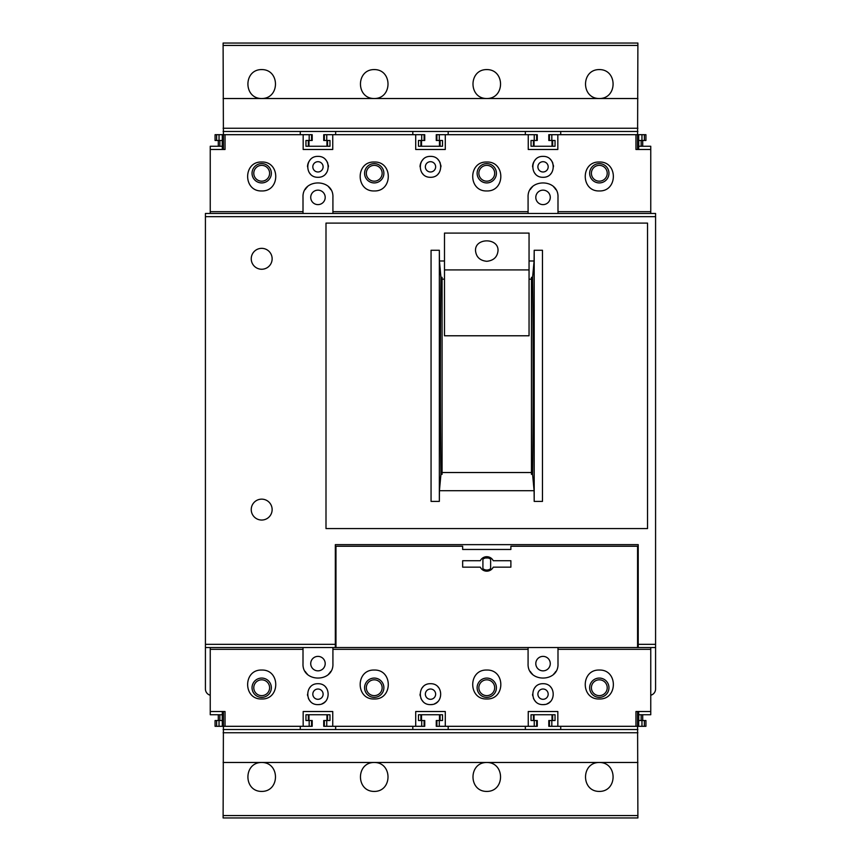 <?xml version="1.0" encoding="UTF-8"?>
<svg xmlns="http://www.w3.org/2000/svg" width="861" height="861" viewBox="0 0 861 861"><rect width="100%" height="100%" fill="white"/><g stroke="black" fill="none" stroke-linecap="round" stroke-linejoin="round"><path stroke-width="1.29" d="M543.033 177.291C529.45 177.635 529.537 155.981 543.033 156.39C556.529 155.959 556.636 177.635 543.033 177.291A10.45 10.45 0 0 1 542.957 177.291M430.5 177.291C416.918 177.635 416.993 155.981 430.489 156.39C443.996 155.959 444.104 177.635 430.5 177.291A10.45 10.45 0 0 1 430.414 177.291M317.967 177.291C304.374 177.635 304.46 155.981 317.957 156.39C331.453 155.959 331.56 177.635 317.967 177.291A10.45 10.45 0 0 1 317.881 177.291M528.084 213.463L528.084 197.384C527.061 178.152 558.983 178.13 557.993 197.384L557.993 213.463M637.893 134.693L641.962 134.693L641.962 140.472L638.744 140.472L638.744 146.262L650.755 146.262L650.755 213.463M650.755 149.48L635.956 149.48L635.956 134.693L557.831 134.693L557.831 149.48L528.245 149.48L528.245 134.693L445.288 134.693L445.288 149.48L415.712 149.48L415.712 134.693L332.755 134.693L332.755 149.48L303.169 149.48L303.169 134.693L225.044 134.693L225.044 149.48L210.245 149.48L210.245 213.463M303.007 213.463L303.007 197.384C301.985 178.152 333.907 178.13 332.916 197.384L332.916 213.463M261.69 162.019C243.006 161.341 242.92 191.508 261.69 190.959C280.449 191.529 280.406 161.33 261.69 162.019M599.31 162.019C580.615 161.341 580.529 191.508 599.299 190.959C618.058 191.529 618.015 161.33 599.31 162.019M486.766 162.019C468.083 161.341 467.986 191.508 486.766 190.959C505.525 191.529 505.472 161.33 486.766 162.019M374.234 162.019C355.539 161.341 355.453 191.508 374.223 190.959C392.993 191.529 392.939 161.33 374.234 162.019M430.5 704.61C416.982 705.019 416.918 683.376 430.5 683.709C444.061 683.343 444.039 705.041 430.5 704.61A10.45 10.45 0 0 0 432.373 704.438M317.967 704.61C304.45 705.019 304.385 683.376 317.957 683.709C331.517 683.343 331.496 705.041 317.967 704.61A10.45 10.45 0 0 0 319.84 704.438M543.033 704.61C529.526 705.019 529.461 683.376 543.033 683.709C556.593 683.343 556.572 705.041 543.033 704.61A10.45 10.45 0 0 0 544.916 704.438M332.916 647.537L332.916 663.616C333.939 682.848 302.017 682.87 303.007 663.616L303.007 647.537M210.245 647.537L210.245 714.738L222.256 714.738L222.256 720.528L215.067 720.528L215.067 726.307L223.107 726.307M650.755 647.537L650.755 711.52L635.956 711.52L635.956 726.307L557.831 726.307L557.831 711.52L528.245 711.52L528.245 726.307L445.288 726.307L445.288 711.52L415.712 711.52L415.712 726.307L332.755 726.307L332.755 711.52L303.169 711.52L303.169 726.307L225.044 726.307L225.044 711.52L210.245 711.52M557.993 647.537L557.993 663.616C559.015 682.848 527.093 682.87 528.084 663.616L528.084 647.537M599.31 670.041C580.518 669.492 580.626 699.659 599.299 698.981C617.961 699.692 618.123 669.481 599.31 670.041M486.766 670.041C467.986 669.492 468.093 699.659 486.756 698.981C505.429 699.692 505.579 669.481 486.766 670.041M374.234 670.041C355.442 669.492 355.55 699.659 374.223 698.981C392.885 699.692 393.046 669.481 374.234 670.041M261.69 670.041C242.91 669.492 243.017 699.659 261.679 698.981C280.352 699.692 280.503 669.481 261.69 670.041M560.726 726.307L560.726 729.525M448.183 726.307L448.183 729.525M525.35 726.307L525.35 729.525M335.65 726.307L335.65 729.525M412.817 726.307L412.817 729.525M300.274 726.307L300.274 729.525M525.35 131.475L525.35 134.693M412.817 131.475L412.817 134.693M300.274 131.475L300.274 134.693M490.63 568.669A6.113 6.113 0 0 1 482.913 568.669L482.913 559.198A6.113 6.113 0 0 1 485.378 557.993L488.165 557.993A6.113 6.113 0 0 1 490.63 559.198L490.63 568.669M480.287 567.151A7.232 7.232 0 0 0 493.245 567.151L510.885 567.151L510.885 560.726L493.245 560.726A7.232 7.232 0 0 0 480.287 560.726L462.658 560.726L462.658 567.151L480.287 567.151M655.576 216.681L205.424 216.681L205.424 213.463L655.576 213.463L655.576 644.319L638.216 644.319L638.216 544.647L335.327 544.647L335.327 647.537L205.424 647.537L205.424 689.015A6.436 6.436 0 0 0 210.245 695.236M205.424 216.681L205.424 647.537M529.052 269.923L529.052 233.083L444.491 233.083L444.491 335.779L529.052 335.779L529.052 269.923L444.491 269.923M486.766 261.303C493.601 260.592 497.357 257.052 498.024 250.68C498.691 237.604 474.841 237.604 475.52 250.68C476.187 257.052 479.943 260.592 486.766 261.303M325.996 223.107L325.996 528.568L647.537 528.568L647.537 223.107L325.996 223.107M534.197 250.271L534.197 501.403L542.473 501.403L542.473 250.271L534.197 250.271L534.1 260.98L529.052 260.98M444.491 260.98L439.433 260.98L439.347 250.271L439.347 501.403L439.433 490.695L534.1 490.695L534.197 501.403M431.06 501.403L431.06 250.271L431.06 501.403L439.347 501.403M431.06 250.271L439.347 250.271M440.94 474.346C440.219 414.97 440.219 336.899 440.94 277.328L442.08 277.328L442.08 474.346L440.94 474.346L439.433 490.695M542.473 250.271L542.473 501.403M534.1 260.98L532.593 277.328L531.463 277.328L531.463 474.346L532.593 474.346C533.314 414.787 533.314 336.705 532.593 277.328M532.593 474.346L534.1 490.695M440.94 277.328L439.433 260.98M534.25 134.693L536.651 134.693L536.651 140.472L534.25 140.472L534.25 134.693L528.245 134.693M536.651 134.693L537.275 134.693L537.275 140.472L536.651 140.472M436.882 134.693L436.882 140.472L436.258 140.472L436.258 134.693L445.288 134.693M421.707 134.693L424.118 134.693L424.118 140.472L421.707 140.472L421.707 134.693L415.712 134.693M424.118 134.693L424.742 134.693L424.742 140.472L424.118 140.472M324.349 134.693L324.349 140.472L323.725 140.472L323.725 134.693L332.755 134.693M225.044 134.693L223.429 134.693L223.429 149.48M309.174 134.693L311.574 134.693L311.574 140.472L309.174 140.472L309.174 134.693L303.169 134.693M311.574 134.693L312.199 134.693L312.199 140.472L311.574 140.472M215.067 134.693L215.067 140.472L215.067 134.693L223.107 134.693M222.31 149.48L222.31 134.693M210.245 149.48L210.245 146.262L222.256 146.262L222.256 140.472L219.038 140.472L219.038 134.693M641.962 134.693L645.933 134.693L645.933 140.472L645.933 134.693M549.426 134.693L549.426 140.472L548.801 140.472L548.801 134.693L557.831 134.693M637.57 149.48L637.57 134.693L635.956 134.693M638.69 149.48L638.69 134.693M223.429 711.52L223.429 726.307L225.044 726.307M638.69 711.52L638.69 726.307L645.933 726.307L645.933 720.528L641.962 720.528L641.962 726.307M641.962 720.528L638.744 720.528L638.744 714.738L650.755 714.738L650.755 711.52M303.169 726.307L312.199 726.307L312.199 720.528L305.956 720.528L305.956 714.738L329.967 714.738L329.967 720.528L323.725 720.528L323.725 726.307L332.755 726.307M424.118 726.307L424.742 726.307L424.742 720.528L424.118 720.528L424.118 726.307L415.712 726.307M424.118 720.528L418.489 720.528L418.489 714.738L442.511 714.738L442.511 720.528L436.258 720.528L436.258 726.307L445.288 726.307M536.651 726.307L537.275 726.307L537.275 720.528L536.651 720.528L536.651 726.307L528.245 726.307M635.956 726.307L637.57 726.307L637.57 711.52M536.651 720.528L531.033 720.528L531.033 714.738L555.044 714.738L555.044 720.528L548.801 720.528L548.801 726.307L557.831 726.307M637.893 726.307L638.69 726.307M215.067 140.472L216.638 140.472L216.638 134.693M216.638 140.472L219.038 140.472M641.962 140.472L644.362 140.472L644.362 134.693M644.362 140.472L645.933 140.472M308.981 146.262L308.981 140.472M326.943 140.472L326.943 146.262M421.524 146.262L421.524 140.472M439.476 140.472L439.476 146.262M436.882 140.472L439.293 140.472L439.293 134.693M324.349 140.472L326.75 140.472L326.75 134.693M534.057 146.262L534.057 140.472M552.019 140.472L552.019 146.262M549.426 140.472L551.826 140.472L551.826 134.693M261.69 520.044A10.45 10.45 0 0 0 270.741 504.374A10.45 10.45 0 0 0 252.639 504.374A10.45 10.45 0 0 0 261.69 520.044M261.69 269.245A10.45 10.45 0 0 0 270.741 253.575A10.45 10.45 0 0 0 252.639 253.575A10.45 10.45 0 0 0 261.69 269.245M638.216 644.319L638.216 647.537L637.57 647.537L637.57 546.251L510.885 546.251L510.885 549.469L462.658 549.469L462.658 546.251L335.973 546.251L335.973 647.537L335.327 647.537M655.576 644.319L655.576 647.537L638.216 647.537M650.755 695.236A6.436 6.436 0 0 0 655.576 689.015L655.576 647.537M642.715 146.262L642.715 140.472M218.285 140.472L218.285 146.262M218.285 714.738L218.285 720.528M642.715 720.528L642.715 714.738M534.057 714.738L534.057 720.528M552.019 720.528L552.019 714.738M421.524 714.738L421.524 720.528M439.476 720.528L439.476 714.738M308.981 714.738L308.981 720.528M326.943 720.528L326.943 714.738M549.426 720.528L549.426 726.307M551.826 720.528L551.826 726.307M534.25 720.528L534.25 726.307M311.574 720.528L311.574 726.307M324.349 720.528L324.349 726.307M326.75 720.528L326.75 726.307M309.174 720.528L309.174 726.307M436.882 720.528L436.882 726.307M439.293 720.528L439.293 726.307M421.707 720.528L421.707 726.307M644.362 720.528L644.362 726.307M219.038 720.528L219.038 726.307M216.638 720.528L216.638 726.307M533.433 714.738L533.433 720.528M552.644 714.738L552.644 720.528M420.9 714.738L420.9 720.528M440.1 714.738L440.1 720.528M308.356 714.738L308.356 720.528M327.567 714.738L327.567 720.528M641.154 714.738L641.154 720.528M219.846 714.738L219.846 720.528M533.433 146.262L533.433 140.472M552.644 146.262L552.644 140.472M551.826 140.472L555.044 140.472L555.044 146.262L531.033 146.262L531.033 140.472L534.25 140.472M308.356 146.262L308.356 140.472M327.567 146.262L327.567 140.472M326.75 140.472L329.967 140.472L329.967 146.262L305.956 146.262L305.956 140.472L309.174 140.472M420.9 146.262L420.9 140.472M440.1 146.262L440.1 140.472M439.293 140.472L442.511 140.472L442.511 146.262L418.489 146.262L418.489 140.472L421.707 140.472M641.154 146.262L641.154 140.472M219.846 146.262L219.846 140.472M222.31 711.52L222.31 726.307M530.29 671.419A14.949 14.949 0 0 0 532.432 674.152M553.655 674.141A14.949 14.949 0 0 0 555.765 671.462M543.033 656.383A7.232 7.232 0 0 1 549.307 667.232A7.232 7.232 0 0 1 536.769 667.232A7.232 7.232 0 0 1 543.033 656.383M305.214 671.419A14.949 14.949 0 0 0 307.355 674.152M328.579 674.141A14.949 14.949 0 0 0 330.689 671.462M317.967 670.848A7.232 7.232 0 0 0 325.2 663.616A7.232 7.232 0 0 0 317.967 656.383A7.232 7.232 0 0 0 310.724 663.616A7.232 7.232 0 0 0 317.967 670.848M330.71 189.581A14.949 14.949 0 0 0 328.568 186.848M307.345 186.859A14.949 14.949 0 0 0 305.235 189.538M317.967 204.617A7.232 7.232 0 0 0 325.2 197.384A7.232 7.232 0 0 0 317.967 190.152A7.232 7.232 0 0 0 310.724 197.384A7.232 7.232 0 0 0 317.967 204.617M555.786 189.581A14.949 14.949 0 0 0 553.645 186.848M532.421 186.859A14.949 14.949 0 0 0 530.311 189.538M543.033 204.617A7.232 7.232 0 0 0 550.276 197.384A7.232 7.232 0 0 0 543.033 190.152A7.232 7.232 0 0 0 535.8 197.384A7.232 7.232 0 0 0 543.033 204.617M547.112 703.781A10.45 10.45 0 0 0 550.491 701.478M551.417 687.917A10.45 10.45 0 0 0 550.513 686.852M535.553 686.863A10.45 10.45 0 0 0 534.412 688.251M532.582 694.203A10.45 10.45 0 0 0 532.701 695.731M533.422 698.249A10.45 10.45 0 0 0 535.585 701.478M543.033 699.304A5.144 5.144 0 0 0 547.488 691.587A5.144 5.144 0 0 0 538.577 691.587A5.144 5.144 0 0 0 543.033 699.304M322.046 703.781A10.45 10.45 0 0 0 325.426 701.478M326.341 687.917A10.45 10.45 0 0 0 325.436 686.852M310.477 686.863A10.45 10.45 0 0 0 309.336 688.251M307.517 694.203A10.45 10.45 0 0 0 307.635 695.731M308.346 698.249A10.45 10.45 0 0 0 310.509 701.478M317.967 699.304A5.144 5.144 0 0 0 322.423 691.587A5.144 5.144 0 0 0 313.512 691.587A5.144 5.144 0 0 0 317.967 699.304M434.579 703.781A10.45 10.45 0 0 0 437.958 701.478M438.884 687.917A10.45 10.45 0 0 0 437.969 686.852M423.02 686.863A10.45 10.45 0 0 0 421.879 688.251M420.05 694.203A10.45 10.45 0 0 0 420.168 695.731M420.889 698.249A10.45 10.45 0 0 0 423.042 701.478M430.5 699.304A5.144 5.144 0 0 0 434.956 691.587A5.144 5.144 0 0 0 426.044 691.587A5.144 5.144 0 0 0 430.5 699.304M325.447 174.137A10.45 10.45 0 0 0 326.653 172.641M328.418 166.797A10.45 10.45 0 0 0 328.256 165.011M327.793 163.289A10.45 10.45 0 0 0 325.415 159.511M310.509 159.522A10.45 10.45 0 0 0 307.517 166.797M309.497 172.964A10.45 10.45 0 0 0 310.487 174.137M317.967 171.985A5.144 5.144 0 0 0 322.423 164.268A5.144 5.144 0 0 0 313.512 164.268A5.144 5.144 0 0 0 317.967 171.985M437.98 174.137A10.45 10.45 0 0 0 439.185 172.641M440.95 166.797A10.45 10.45 0 0 0 440.789 165.011M440.326 163.289A10.45 10.45 0 0 0 437.948 159.511M423.042 159.522A10.45 10.45 0 0 0 420.05 166.797M422.03 172.964A10.45 10.45 0 0 0 423.02 174.137M430.5 171.985A5.144 5.144 0 0 0 434.956 164.268A5.144 5.144 0 0 0 426.044 164.268A5.144 5.144 0 0 0 430.5 171.985M550.523 174.137A10.45 10.45 0 0 0 551.729 172.641M553.483 166.797A10.45 10.45 0 0 0 553.322 165.011M552.87 163.289A10.45 10.45 0 0 0 550.491 159.511M535.574 159.522A10.45 10.45 0 0 0 532.582 166.797M534.573 172.964A10.45 10.45 0 0 0 535.553 174.137M543.033 171.985A5.144 5.144 0 0 0 547.488 164.268A5.144 5.144 0 0 0 538.577 164.268A5.144 5.144 0 0 0 543.033 171.985M599.31 697.378A9.643 9.643 0 0 0 607.662 682.902A9.643 9.643 0 0 0 590.947 682.902A9.643 9.643 0 0 0 599.31 697.378M599.31 182.919A9.643 9.643 0 0 0 607.662 168.444A9.643 9.643 0 0 0 590.947 168.444A9.643 9.643 0 0 0 599.31 182.919M486.766 697.378A9.643 9.643 0 0 0 495.118 682.902A9.643 9.643 0 0 0 478.415 682.902A9.643 9.643 0 0 0 486.766 697.378M486.766 182.919A9.643 9.643 0 0 0 495.118 168.444A9.643 9.643 0 0 0 478.415 168.444A9.643 9.643 0 0 0 486.766 182.919M374.234 697.378A9.643 9.643 0 0 0 382.585 682.902A9.643 9.643 0 0 0 365.882 682.902A9.643 9.643 0 0 0 374.234 697.378M374.234 182.919A9.643 9.643 0 0 0 382.585 168.444A9.643 9.643 0 0 0 365.882 168.444A9.643 9.643 0 0 0 374.234 182.919M261.69 697.378A9.643 9.643 0 0 0 270.053 682.902A9.643 9.643 0 0 0 253.338 682.902A9.643 9.643 0 0 0 261.69 697.378M261.69 182.919A9.643 9.643 0 0 0 270.053 168.444A9.643 9.643 0 0 0 253.338 168.444A9.643 9.643 0 0 0 261.69 182.919M599.31 695.634A7.9 7.9 0 0 0 606.155 683.774A7.9 7.9 0 0 0 592.465 683.774A7.9 7.9 0 0 0 599.31 695.634M261.69 181.176A7.9 7.9 0 0 0 268.535 169.316A7.9 7.9 0 0 0 254.845 169.316A7.9 7.9 0 0 0 261.69 181.176M261.69 695.634A7.9 7.9 0 0 0 268.535 683.774A7.9 7.9 0 0 0 254.845 683.774A7.9 7.9 0 0 0 261.69 695.634M374.234 181.176A7.9 7.9 0 0 0 381.079 169.316A7.9 7.9 0 0 0 367.389 169.316A7.9 7.9 0 0 0 374.234 181.176M374.234 695.634A7.9 7.9 0 0 0 381.079 683.774A7.9 7.9 0 0 0 367.389 683.774A7.9 7.9 0 0 0 374.234 695.634M486.766 181.176A7.9 7.9 0 0 0 493.611 169.316A7.9 7.9 0 0 0 479.921 169.316A7.9 7.9 0 0 0 486.766 181.176M486.766 695.634A7.9 7.9 0 0 0 493.611 683.774A7.9 7.9 0 0 0 479.921 683.774A7.9 7.9 0 0 0 486.766 695.634M599.31 181.176A7.9 7.9 0 0 0 606.155 169.316A7.9 7.9 0 0 0 592.465 169.316A7.9 7.9 0 0 0 599.31 181.176M531.463 279.158L529.052 279.158M444.491 279.158L442.08 279.158M531.463 472.528L442.08 472.528M335.973 647.537L637.57 647.537M560.726 131.475L560.726 134.693M637.893 45.429L223.107 45.429L223.107 43.05L637.893 43.05L637.57 141.118M448.183 131.475L448.183 134.693M335.65 131.475L335.65 134.693M223.107 45.429L223.429 141.118M637.57 719.882L637.893 817.95L223.107 817.95L223.429 719.882M599.31 98.52C580.938 98.66 580.938 69.429 599.31 69.58C617.671 69.429 617.671 98.66 599.31 98.52M486.766 98.52C468.406 98.66 468.406 69.429 486.766 69.58C505.127 69.429 505.127 98.66 486.766 98.52M374.234 98.52C355.873 98.66 355.873 69.429 374.234 69.58C392.594 69.429 392.594 98.66 374.234 98.52M261.69 98.52C243.329 98.66 243.329 69.429 261.69 69.58C280.062 69.429 280.062 98.66 261.69 98.52M637.893 98.531L223.107 98.531M637.893 131.475L223.107 131.475M637.893 729.525L223.107 729.525M637.893 762.469L223.107 762.469M486.766 762.48C505.127 762.34 505.127 791.571 486.766 791.42C468.406 791.571 468.406 762.34 486.766 762.48M374.234 762.48C392.594 762.34 392.594 791.571 374.234 791.42C355.873 791.571 355.873 762.34 374.234 762.48M261.69 762.48C280.062 762.34 280.062 791.571 261.69 791.42C243.329 791.571 243.329 762.34 261.69 762.48M599.31 762.48C617.671 762.34 617.671 791.571 599.31 791.42C580.938 791.571 580.938 762.34 599.31 762.48M650.755 211.677L557.993 211.677M303.007 211.677L210.245 211.677M528.084 211.677L332.916 211.677M528.084 649.323L332.916 649.323M303.007 649.323L210.245 649.323M650.755 649.323L557.993 649.323M335.327 644.319L205.424 644.319M638.216 637.893L637.57 637.893M335.973 637.893L335.327 637.893M637.893 128.257L223.107 128.257M637.893 732.743L223.107 732.743M637.893 815.571L223.107 815.571"/></g></svg>
